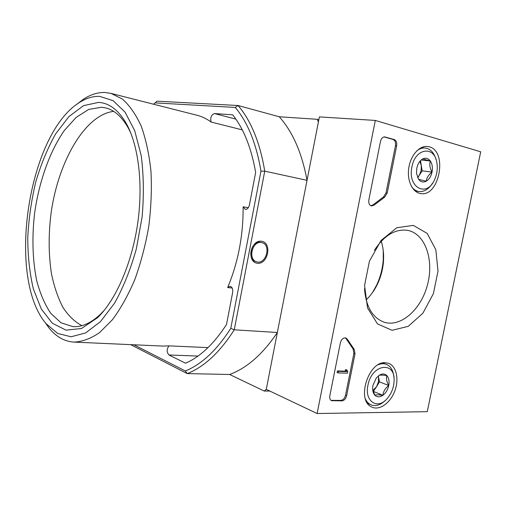 <?xml version="1.0" encoding="UTF-8"?>
<svg xmlns="http://www.w3.org/2000/svg" width="506" height="506" viewBox="0 0 506 506"><rect width="100%" height="100%" fill="white"/><g stroke="black" fill="none" stroke-linecap="round" stroke-linejoin="round"><path stroke-width="0.76" d="M318.831 119.764L317.173 119.296L318.407 121.933L307.022 180.338L264.746 171.161L260.957 171.161L230.78 328.362C216.84 350.133 201.692 364.339 185.329 370.974L133.862 344.776M230.78 328.362L234.259 329.798L264.746 171.161C260.021 142.749 251.14 120.871 238.098 105.52L279.236 116.759L317.173 119.296M130.643 344.637L187.239 373.599C204.177 366.945 219.851 352.34 234.259 329.798L277.351 332.499L266.264 389.367L264.214 391.049L229.635 374.484L187.239 373.599L185.329 370.974M261.564 241.254C272.329 242.785 268.079 264.727 257.32 263.259C246.365 262.013 250.691 239.496 261.564 241.254M232.165 288.009L227.675 287.553L230.078 286.288C232.178 286.94 233.032 289.021 232.64 292.531L226.524 324.454C213.956 343.821 200.313 356.743 185.607 363.232L168.972 354.991C166.575 352.201 166.588 349.159 168.998 345.864L162.894 346.072L73.933 342.107C82.25 341.759 90.789 338.596 99.543 332.625L112.376 319.779C120.649 308.654 128.138 295.238 134.83 279.546C140.87 262.823 145.526 245.062 148.789 226.277C151.142 207.346 151.863 188.997 150.959 171.218C149.131 154.235 145.886 139.201 141.212 126.108C135.855 114.432 129.593 105.419 122.414 99.062L110.972 93.382L105.02 92.497C97.766 92.275 90.561 94.527 83.408 99.239L76.691 104.381M208.004 347.616L168.998 345.864M242.273 129.878L211.129 122.047C210.123 117.696 211.23 114.862 214.443 113.553L232.678 114.805C243.734 128.771 251.393 147.999 255.644 172.483L249.433 204.898C248.655 207.941 247.282 209.433 245.315 209.383L243.12 206.809C243.323 235.341 238.174 262.26 227.675 287.553M248.288 207.732L243.12 206.809M110.972 93.382L197.251 115.324C202.065 116.563 206.688 118.802 211.129 122.047M153.565 104.217L155.121 102.882L235.284 107.443C247.801 122.471 256.359 143.71 260.957 171.161M269.869 391.081L264.214 391.049M155.121 102.882L157.05 101.168L238.098 105.52L235.284 107.443M277.351 332.499C262.848 354.099 246.947 368.096 229.635 374.484M279.236 116.759C292.702 131.775 301.962 152.97 307.022 180.338M44.503 321.652L49.291 328.343C56.324 336.882 64.54 341.468 73.933 342.107M99.701 96.387C92.788 96.115 85.9 98.234 79.056 102.737C27.811 134.868 6.521 277.845 46.147 323.739L57.684 333.454L71.055 336.775L85.596 332.954L100.447 321.671L114.577 303.151C123.319 287.478 130.573 269.375 136.348 248.832L142.129 216.853C144.001 195.095 143.685 174.64 141.18 155.5L134.729 130.738L125.083 112.161L113.097 100.643L99.701 96.387M98.619 102.389L83.541 105.653L68.898 116.595L55.609 133.938C47.64 148.15 41.024 164.146 35.762 181.932C31.391 200.281 28.722 218.851 27.754 237.643C27.805 256.125 29.677 273.221 33.358 288.945L41.302 309.027L52.358 323.252L66.02 330.146L81.447 328.514L97.513 317.724C115.583 300.374 131.585 264.271 137.512 224.588C143.407 184.899 138.625 145.646 126.405 123.704C118.587 110.15 109.328 103.041 98.619 102.389M113.654 111.377C85.103 114.698 58.671 161.016 51.289 211.622C48.361 233.671 48.456 254.569 51.574 274.315C54.212 286.769 57.962 297.743 62.839 307.237C68.31 315.662 74.673 321.797 81.921 325.655M130.681 132.762L128.258 127.98C121.851 116.709 114.293 110.011 105.583 107.892L101.434 107.24L88.708 109.422L76.197 117.36L64.509 130.263C49.828 151.104 39.133 181.331 34.629 213.007C31.834 237.263 32.517 259.774 36.672 280.539C40.088 293.423 44.743 304.308 50.651 313.201L60.973 322.777L73.009 326.648C81.947 327.205 91.124 323.037 100.536 314.163L104.419 310.102M255.808 261.539L255.644 261.488C246.7 259.331 251.324 240.413 260.337 242.292L261.969 242.678C271.621 244.809 265.947 265.068 256.618 261.773C247.668 259.61 252.292 240.666 261.317 242.545L261.969 242.678M427.266 411.675L317.117 413.528L375.313 120.434L480.7 151.8L427.266 411.675M429.202 146.803C448.107 151.186 439.29 197.656 420.435 193.507C412.51 192.331 406.988 180.863 408.696 168.485C410.303 156.101 418.772 145.943 426.849 146.417L429.202 146.803M385.521 362.739L388.659 363.359C396.559 366.217 399.297 379.563 394.636 391.41C390.107 403.32 379.222 410.878 371.657 406.982C355.984 400.556 368.507 360.753 385.521 362.739M413.307 225.379L427.146 233.38L435.843 249.736L438.006 271.121L433.408 293.606L422.896 313.208L408.253 326.332L392.08 330.304L377.482 323.91L367.533 307.945L364.573 285.441L369.431 261.166L381.062 240.451L396.837 227.732L413.307 225.379M346.616 395.755C345.781 398.848 344.213 400.55 341.917 400.872L331.455 400.651C330.001 399.778 329.463 398.133 329.842 395.736L340.38 342.821C341.48 339.153 343.334 337.54 345.933 337.989L347.426 339.368L354.225 349.406L355.022 353.789L346.616 395.755L345.509 395.275C344.675 398.361 343.106 400.063 340.81 400.385L331.019 400.379M387.198 193.077L384.705 197.112L374.238 205.038L371.556 205.961C369.336 205.24 368.431 203.21 368.849 199.87L380.512 141.326C381.239 138.48 382.625 136.999 384.668 136.892L394.187 139.523C396.268 140.453 397.096 142.54 396.666 145.798L387.198 193.077L386.015 192.894L383.523 196.923L384.705 197.112M383.225 250.438L383.27 259.527C382.65 268.56 380.404 277.161 376.534 285.333L372.321 292.816M375.313 120.434L319.394 116.892L266.264 389.367L317.117 413.528M374.377 250.325C384.218 235.341 395.287 228.68 407.583 230.344L407.747 230.369C425.236 233.709 434.173 259.844 427.532 284.65C421.194 309.533 400.644 327.85 383.795 322.082C372.315 317.559 365.895 306.415 364.516 288.654M381.214 241.267C383.181 247.333 383.94 253.898 383.504 260.976C382.947 269.078 380.929 276.795 377.457 284.125C374.453 290.362 370.677 295.612 366.135 299.881M345.282 337.831L346.3 338.969L347.426 339.368M345.509 395.275L353.896 353.371L353.099 348.988L346.3 338.969M347.761 371.632L347.458 373.175L338.166 372.941L338.476 371.385L346.325 371.594L346.597 370.05L347.154 370.063L347.255 371.594L347.761 371.632L347.027 371.341M338.166 372.941L337.053 372.492L337.363 370.936L345.212 371.145L345.484 369.601L347.154 370.063M345.484 369.601L346.597 370.05M337.363 370.936L338.476 371.385M370.968 205.79L373.061 204.835L383.523 196.923M384.124 136.917L392.979 139.422C395.066 140.345 395.894 142.433 395.464 145.684L386.015 192.894M378.975 375.452C382.03 373.491 384.655 373.548 386.85 375.635C388.886 377.963 389.519 381.265 388.753 385.528C387.792 389.784 385.825 393.048 382.865 395.306C379.848 397.324 377.217 397.318 374.965 395.294C373.194 393.415 372.448 390.695 372.713 387.128L372.973 385.332L376.236 378.102L378.975 375.452C380.114 374.933 382.738 374.997 386.85 375.635C385.977 378.336 386.616 381.638 388.753 385.528C385.313 388.146 383.352 391.41 382.865 395.306C378.773 394.686 376.135 394.68 374.965 395.294L372.985 390.556M367.944 385.268C371.676 364.023 395.3 360.633 394.104 380.771C393.813 387.577 391.511 393.516 387.185 398.595C377.634 410.119 364.244 401.359 367.944 385.268M378.368 364.681C381.265 363.498 383.959 363.397 386.451 364.371C390.904 366.401 393.39 370.765 393.921 377.451M385.338 400.41C380.354 405.217 375.477 406.653 370.721 404.705C368.469 403.624 366.711 401.732 365.446 399.032M373.27 391.505L376.572 386.673L372.966 390.474M378.292 376.015L378.532 376.97L378.336 375.977M378.532 376.97L378.456 381.834L376.572 386.673L379.494 381.853L378.532 376.97M373.643 391.505L382.865 395.306M379.494 381.853L388.753 385.528M422.725 158.935C425.698 157.543 428.234 158.226 430.328 160.99C429.29 164.494 429.86 168.188 432.042 172.072C428.525 174.88 426.583 177.929 426.235 181.205L418.601 179.333L416.527 173.394L416.799 168.144L417.621 165.317C418.835 162.262 420.537 160.136 422.725 158.935L430.328 160.99C432.263 163.976 432.839 167.669 432.042 172.072C431.061 176.43 429.126 179.472 426.235 181.205C423.294 182.66 420.745 182.034 418.601 179.333M411.935 166.891C415.179 148.106 434.35 145.33 436.836 162.584C437.842 168.58 437.045 174.368 434.445 179.959C426.621 197.852 407.26 187.378 411.935 166.891M416.969 150.693C419.563 148.72 422.225 147.822 424.939 147.999C430.309 148.688 434.009 152.546 436.045 159.554M432.655 183.02C428.81 189.136 424.262 191.976 419.019 191.54C416.242 191.141 413.838 189.649 411.808 187.062M417.779 177.695L419.259 175.38L417.627 177.353M419.929 161.578L421.277 165.411L420.562 160.908M421.277 165.411L421.137 170.617L419.259 175.38L422.143 170.876L421.277 165.411M422.143 170.876L432.042 172.072M421.46 160.035L430.328 160.99M197.985 356.066L168.972 354.991M235.872 119.119L214.443 113.553M340.81 400.385L341.917 400.872M331.487 400.417L332.587 400.91M353.099 348.988L354.225 349.406M353.896 353.371L355.022 353.789M345.275 370.632L346.395 371.075M345.301 370.974L346.42 371.423M345.212 371.145L346.325 371.594M373.061 204.835L374.238 205.038M395.464 145.684L396.666 145.798M392.979 139.422L394.187 139.523M384.231 136.905L385.218 136.987M46.147 323.739L49.291 328.343M79.056 102.737L83.408 99.239M128.258 127.98L126.405 123.704M100.536 314.163L97.513 317.724M256.618 261.773L255.644 261.488M388.216 363.207L388.659 363.359M383.504 260.976L383.27 259.527M377.457 284.125L376.534 285.333M386.008 364.206L382.726 362.985M370.721 404.705L367.558 403.345M424.939 147.999L421.232 147.657M418.81 191.508L415.065 190.958"/></g></svg>
